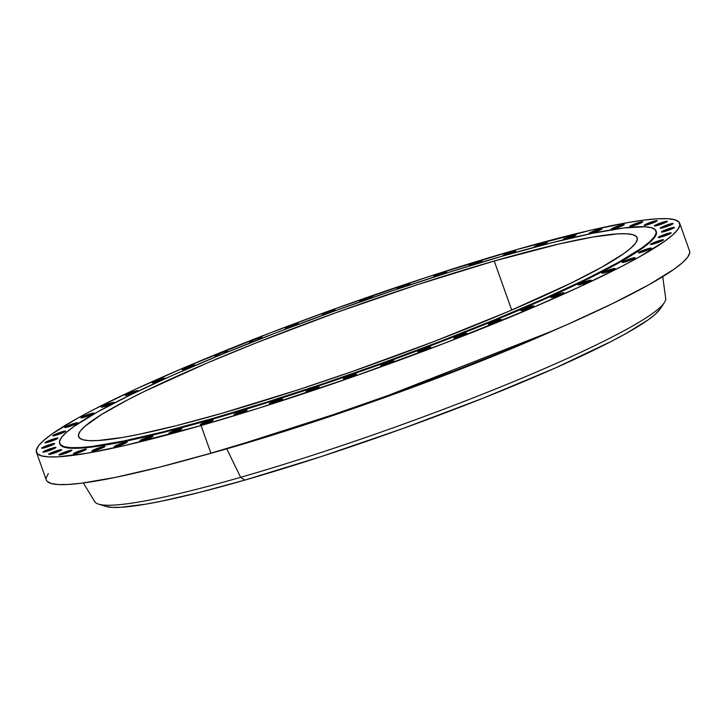 <?xml version="1.0" encoding="UTF-8"?>
<svg xmlns="http://www.w3.org/2000/svg" width="726" height="726" viewBox="0 0 726 726"><rect width="100%" height="100%" fill="white"/><g stroke="black" fill="none" stroke-linecap="round" stroke-linejoin="round"><path stroke-width="1.09" d="M587.779 280.79L588.187 281.933L587.779 280.79L578.912 284.202L578.332 284.982L581.426 284.347A6.906 0.708 160.4 0 1 578.096 284.882A6.906 0.708 160.4 0 1 581.199 283.122A6.906 0.708 160.4 0 1 587.779 280.79A6.906 0.708 160.4 0 1 591.109 280.254A6.906 0.708 160.4 0 1 587.996 282.015A6.906 0.708 160.4 0 1 581.426 284.347L590.283 280.935L590.873 280.154L587.779 280.79M560.617 293.331L561.026 294.475L560.617 293.331L551.76 296.734L551.179 297.515L554.265 296.88A6.906 0.708 160.4 0 1 550.934 297.424A6.906 0.708 160.4 0 1 554.047 295.654A6.906 0.708 160.4 0 1 560.617 293.331A6.906 0.708 160.4 0 1 563.957 292.787A6.906 0.708 160.4 0 1 560.844 294.547A6.906 0.708 160.4 0 1 554.265 296.88L563.131 293.467L563.712 292.696L560.617 293.331M530.552 306.49L530.96 307.633L530.552 306.49L521.695 309.893L521.114 310.674L524.199 310.038A6.906 0.708 160.4 0 1 520.869 310.583A6.906 0.708 160.4 0 1 523.981 308.813A6.906 0.708 160.4 0 1 530.552 306.49A6.906 0.708 160.4 0 1 533.891 305.945A6.906 0.708 160.4 0 1 530.779 307.706A6.906 0.708 160.4 0 1 524.199 310.038L533.065 306.626L533.646 305.855L530.552 306.49M498.018 320.075L498.426 321.219L498.018 320.075L489.161 323.487L488.58 324.259L491.665 323.624A6.906 0.708 160.4 0 1 488.335 324.168A6.906 0.708 160.4 0 1 491.448 322.408A6.906 0.708 160.4 0 1 498.018 320.075A6.906 0.708 160.4 0 1 501.348 319.531A6.906 0.708 160.4 0 1 498.245 321.3A6.906 0.708 160.4 0 1 491.665 323.624L500.532 320.22L501.112 319.44L498.018 320.075M463.497 333.896L463.896 335.04L463.497 333.896L454.63 337.309L454.049 338.08L457.135 337.445A6.906 0.708 160.4 0 1 453.804 337.989A6.906 0.708 160.4 0 1 456.917 336.229A6.906 0.708 160.4 0 1 463.497 333.896A6.906 0.708 160.4 0 1 466.827 333.352A6.906 0.708 160.4 0 1 463.714 335.122A6.906 0.708 160.4 0 1 457.135 337.445L466.001 334.042L466.582 333.261L463.497 333.896M427.469 347.745L427.877 348.888L427.469 347.745L418.612 351.157L418.031 351.938L421.116 351.302A6.906 0.708 160.4 0 1 417.786 351.847A6.906 0.708 160.4 0 1 420.899 350.077A6.906 0.708 160.4 0 1 427.469 347.745A6.906 0.708 160.4 0 1 430.808 347.209A6.906 0.708 160.4 0 1 427.696 348.97A6.906 0.708 160.4 0 1 421.116 351.302L429.983 347.89L430.563 347.119L427.469 347.745M390.488 361.43L390.897 362.573L390.488 361.43L381.622 364.842L381.041 365.614L384.136 364.978A6.906 0.708 160.4 0 1 380.796 365.523A6.906 0.708 160.4 0 1 383.909 363.762A6.906 0.708 160.4 0 1 390.488 361.43A6.906 0.708 160.4 0 1 393.819 360.886A6.906 0.708 160.4 0 1 390.706 362.655A6.906 0.708 160.4 0 1 384.136 364.978L392.993 361.575L393.574 360.795L390.488 361.43M353.072 374.743L353.48 375.886L353.072 374.743L344.215 378.146L343.634 378.927L346.719 378.291A6.906 0.708 160.4 0 1 343.389 378.836A6.906 0.708 160.4 0 1 346.502 377.066A6.906 0.708 160.4 0 1 353.072 374.743A6.906 0.708 160.4 0 1 356.412 374.199A6.906 0.708 160.4 0 1 353.299 375.968A6.906 0.708 160.4 0 1 346.719 378.291L355.586 374.888L356.167 374.108L353.072 374.743M315.783 387.484L316.191 388.628L315.783 387.484L306.916 390.897L306.336 391.677L309.43 391.042A6.906 0.708 160.4 0 1 306.1 391.577A6.906 0.708 160.4 0 1 309.203 389.817A6.906 0.708 160.4 0 1 315.783 387.484A6.906 0.708 160.4 0 1 319.113 386.949A6.906 0.708 160.4 0 1 316.001 388.709A6.906 0.708 160.4 0 1 309.43 391.042L318.287 387.63L318.877 386.849L315.783 387.484M279.156 399.481L279.564 400.625L279.156 399.481L270.29 402.894L269.709 403.665L272.795 403.03A6.906 0.708 160.4 0 1 269.464 403.574A6.906 0.708 160.4 0 1 272.577 401.814A6.906 0.708 160.4 0 1 279.156 399.481A6.906 0.708 160.4 0 1 282.487 398.937A6.906 0.708 160.4 0 1 279.374 400.707A6.906 0.708 160.4 0 1 272.795 403.03L281.661 399.627L282.242 398.846L279.156 399.481M243.718 410.553L244.127 411.696L243.718 410.553L234.861 413.965L234.28 414.737L237.366 414.101A6.906 0.708 160.4 0 1 234.035 414.646A6.906 0.708 160.4 0 1 237.148 412.885A6.906 0.708 160.4 0 1 243.718 410.553A6.906 0.708 160.4 0 1 247.058 410.009A6.906 0.708 160.4 0 1 243.945 411.778A6.906 0.708 160.4 0 1 237.366 414.101L246.232 410.698L246.813 409.918L243.718 410.553M210.005 420.535L210.413 421.679L210.005 420.535L201.138 423.948L200.558 424.719L203.652 424.084A6.906 0.708 160.4 0 1 200.312 424.628A6.906 0.708 160.4 0 1 203.425 422.868A6.906 0.708 160.4 0 1 210.005 420.535A6.906 0.708 160.4 0 1 213.335 419.991A6.906 0.708 160.4 0 1 210.222 421.761A6.906 0.708 160.4 0 1 203.652 424.084L212.509 420.681L213.09 419.9L210.005 420.535M178.487 429.284L178.895 430.427L178.487 429.284L169.63 432.696L169.049 433.476L172.135 432.841A6.906 0.708 160.4 0 1 168.804 433.377A6.906 0.708 160.4 0 1 171.917 431.616A6.906 0.708 160.4 0 1 178.487 429.284A6.906 0.708 160.4 0 1 181.827 428.748A6.906 0.708 160.4 0 1 178.714 430.509A6.906 0.708 160.4 0 1 172.135 432.841L181.001 429.429L181.582 428.649L178.487 429.284M149.647 436.68L150.055 437.823L149.647 436.68L140.78 440.083L140.2 440.863L143.285 440.228A6.906 0.708 160.4 0 1 139.955 440.773A6.906 0.708 160.4 0 1 143.067 439.003A6.906 0.708 160.4 0 1 149.647 436.68A6.906 0.708 160.4 0 1 152.977 436.135A6.906 0.708 160.4 0 1 149.865 437.896A6.906 0.708 160.4 0 1 143.285 440.228L152.151 436.816L152.732 436.045L149.647 436.68M123.883 442.597L124.291 443.74L123.883 442.597L115.017 446.009L114.436 446.789L117.521 446.154A6.906 0.708 160.4 0 1 114.191 446.69A6.906 0.708 160.4 0 1 117.303 444.929A6.906 0.708 160.4 0 1 123.883 442.597A6.906 0.708 160.4 0 1 127.213 442.061A6.906 0.708 160.4 0 1 124.101 443.822A6.906 0.708 160.4 0 1 117.521 446.154L126.388 442.742L126.968 441.962L123.883 442.597M101.576 446.971L101.985 448.114L101.576 446.971L92.719 450.374L92.138 451.155L95.224 450.519A6.906 0.708 160.4 0 1 91.893 451.064A6.906 0.708 160.4 0 1 95.006 449.294A6.906 0.708 160.4 0 1 101.576 446.971A6.906 0.708 160.4 0 1 104.916 446.426A6.906 0.708 160.4 0 1 101.803 448.196A6.906 0.708 160.4 0 1 95.224 450.519L104.09 447.116L104.671 446.336L101.576 446.971M83.063 449.721L83.472 450.864L83.063 449.721L74.206 453.124L73.625 453.904L76.711 453.269A6.906 0.708 160.4 0 1 73.38 453.814A6.906 0.708 160.4 0 1 76.493 452.044A6.906 0.708 160.4 0 1 83.063 449.721A6.906 0.708 160.4 0 1 86.394 449.176A6.906 0.708 160.4 0 1 83.29 450.946A6.906 0.708 160.4 0 1 76.711 453.269L85.577 449.866L86.158 449.085L83.063 449.721M68.607 450.81L69.015 451.953L68.607 450.81L59.75 454.222L59.16 455.002L62.254 454.367A6.906 0.708 160.4 0 1 58.924 454.903A6.906 0.708 160.4 0 1 62.037 453.142A6.906 0.708 160.4 0 1 68.607 450.81A6.906 0.708 160.4 0 1 71.938 450.274A6.906 0.708 160.4 0 1 68.834 452.035A6.906 0.708 160.4 0 1 62.254 454.367L71.121 450.955L71.702 450.174L68.607 450.81M58.416 450.229L58.824 451.372L58.416 450.229L49.559 453.641L48.978 454.422L52.063 453.786A6.906 0.708 160.4 0 1 48.733 454.322A6.906 0.708 160.4 0 1 51.845 452.561A6.906 0.708 160.4 0 1 58.416 450.229A6.906 0.708 160.4 0 1 61.746 449.693A6.906 0.708 160.4 0 1 58.643 451.454A6.906 0.708 160.4 0 1 52.063 453.786L60.93 450.374L61.51 449.594L58.416 450.229M52.644 447.987L53.052 449.131L52.644 447.987L43.778 451.39L43.197 452.171L46.292 451.536A6.906 0.708 160.4 0 1 42.961 452.08A6.906 0.708 160.4 0 1 46.074 450.311A6.906 0.708 160.4 0 1 52.644 447.987A6.906 0.708 160.4 0 1 55.975 447.443A6.906 0.708 160.4 0 1 52.862 449.203A6.906 0.708 160.4 0 1 46.292 451.536L55.149 448.123L55.739 447.352L52.644 447.987M51.374 444.103L51.782 445.247L51.374 444.103L42.507 447.515L41.927 448.296L45.012 447.661A6.906 0.708 160.4 0 1 41.681 448.196A6.906 0.708 160.4 0 1 44.794 446.436A6.906 0.708 160.4 0 1 51.374 444.103A6.906 0.708 160.4 0 1 54.704 443.568A6.906 0.708 160.4 0 1 51.591 445.328A6.906 0.708 160.4 0 1 45.012 447.661L53.878 444.248L54.459 443.468L51.374 444.103M54.613 438.649L55.022 439.793L54.613 438.649L45.756 442.061L45.175 442.833L48.261 442.198A6.906 0.708 160.4 0 1 44.93 442.742A6.906 0.708 160.4 0 1 48.043 440.981A6.906 0.708 160.4 0 1 54.613 438.649A6.906 0.708 160.4 0 1 57.944 438.105A6.906 0.708 160.4 0 1 54.84 439.874A6.906 0.708 160.4 0 1 48.261 442.198L57.127 438.794L57.708 438.014L54.613 438.649M62.336 431.698L62.745 432.841L62.336 431.698L53.47 435.11L52.889 435.881L55.975 435.246A6.906 0.708 160.4 0 1 52.644 435.791A6.906 0.708 160.4 0 1 55.757 434.03A6.906 0.708 160.4 0 1 62.336 431.698A6.906 0.708 160.4 0 1 65.667 431.153A6.906 0.708 160.4 0 1 62.554 432.923A6.906 0.708 160.4 0 1 55.975 435.246L64.841 431.843L65.422 431.062L62.336 431.698M74.406 423.349L74.814 424.492L74.406 423.349L65.549 426.761L64.959 427.541L68.053 426.906A6.906 0.708 160.4 0 1 64.723 427.442A6.906 0.708 160.4 0 1 67.836 425.681A6.906 0.708 160.4 0 1 74.406 423.349A6.906 0.708 160.4 0 1 77.736 422.813A6.906 0.708 160.4 0 1 74.633 424.574A6.906 0.708 160.4 0 1 68.053 426.906L76.92 423.494L77.501 422.714L74.406 423.349M90.668 413.729L91.077 414.873L90.668 413.729L81.802 417.141L81.221 417.913L84.307 417.278A6.906 0.708 160.4 0 1 80.976 417.822A6.906 0.708 160.4 0 1 84.089 416.062A6.906 0.708 160.4 0 1 90.668 413.729A6.906 0.708 160.4 0 1 93.999 413.185A6.906 0.708 160.4 0 1 90.886 414.954A6.906 0.708 160.4 0 1 84.307 417.278L93.173 413.874L93.754 413.094L90.668 413.729M110.869 402.975L111.278 404.119L110.869 402.975L102.003 406.388L101.422 407.159L104.517 406.524A6.906 0.708 160.4 0 1 101.186 407.068A6.906 0.708 160.4 0 1 104.29 405.308A6.906 0.708 160.4 0 1 110.869 402.975A6.906 0.708 160.4 0 1 114.2 402.431A6.906 0.708 160.4 0 1 111.087 404.2A6.906 0.708 160.4 0 1 104.517 406.524L113.374 403.121L113.964 402.34L110.869 402.975M134.727 391.25L135.136 392.394L134.727 391.25L125.861 394.654L125.28 395.434L128.366 394.799A6.906 0.708 160.4 0 1 125.035 395.343A6.906 0.708 160.4 0 1 128.148 393.574A6.906 0.708 160.4 0 1 134.727 391.25A6.906 0.708 160.4 0 1 138.058 390.706A6.906 0.708 160.4 0 1 134.945 392.467A6.906 0.708 160.4 0 1 128.366 394.799L137.232 391.387L137.813 390.615L134.727 391.25M161.88 378.709L162.288 379.852L161.88 378.709L153.023 382.121L152.442 382.892L155.527 382.266A6.906 0.708 160.4 0 1 152.197 382.802A6.906 0.708 160.4 0 1 155.31 381.041A6.906 0.708 160.4 0 1 161.88 378.709A6.906 0.708 160.4 0 1 165.219 378.164A6.906 0.708 160.4 0 1 162.107 379.934A6.906 0.708 160.4 0 1 155.527 382.266L164.394 378.854L164.974 378.074L161.88 378.709M191.945 365.55L192.354 366.694L191.945 365.55L183.088 368.962L182.507 369.743L185.593 369.107A6.906 0.708 160.4 0 1 182.262 369.643A6.906 0.708 160.4 0 1 185.375 367.882A6.906 0.708 160.4 0 1 191.945 365.55A6.906 0.708 160.4 0 1 195.285 365.015A6.906 0.708 160.4 0 1 192.172 366.775A6.906 0.708 160.4 0 1 185.593 369.107L194.459 365.695L195.04 364.915L191.945 365.55M225.341 352.909L227.574 351.33L224.479 351.965L224.888 353.09L224.479 351.965L219.533 353.635L214.832 355.931L218.127 355.513A6.906 0.708 160.4 0 1 214.796 356.058A6.906 0.708 160.4 0 1 217.909 354.288A6.906 0.708 160.4 0 1 224.479 351.965A6.906 0.708 160.4 0 1 227.819 351.42A6.906 0.708 160.4 0 1 225.523 352.827M259.872 339.087L262.304 337.726L260.943 337.654L259.01 338.144L259.409 339.26L259.01 338.144L254.064 339.813L249.363 342.109L252.657 341.692A6.906 0.708 160.4 0 1 249.327 342.236A6.906 0.708 160.4 0 1 252.439 340.467A6.906 0.708 160.4 0 1 259.01 338.144A6.906 0.708 160.4 0 1 262.34 337.599A6.906 0.708 160.4 0 1 260.062 339.006M295.028 324.286L295.437 325.42L295.028 324.286L286.171 327.698L285.59 328.479L288.676 327.843A6.906 0.708 160.4 0 1 285.345 328.388A6.906 0.708 160.4 0 1 288.458 326.618A6.906 0.708 160.4 0 1 295.028 324.286A6.906 0.708 160.4 0 1 298.359 323.751A6.906 0.708 160.4 0 1 295.791 325.284L298.322 323.878L295.028 324.286M332.018 310.61L332.426 311.753L332.018 310.61L323.152 314.022L322.571 314.794L325.665 314.158A6.906 0.708 160.4 0 1 322.326 314.703A6.906 0.708 160.4 0 1 325.439 312.942A6.906 0.708 160.4 0 1 332.018 310.61A6.906 0.708 160.4 0 1 335.348 310.066A6.906 0.708 160.4 0 1 332.263 311.817L335.312 310.193L332.018 310.61M369.425 297.297L369.833 298.44L369.425 297.297L360.568 300.709L359.987 301.481L363.073 300.854A6.906 0.708 160.4 0 1 359.742 301.39A6.906 0.708 160.4 0 1 362.855 299.629A6.906 0.708 160.4 0 1 369.425 297.297A6.906 0.708 160.4 0 1 372.765 296.752A6.906 0.708 160.4 0 1 368.971 298.803L372.719 296.889L369.425 297.297M399.981 288.213A6.906 0.708 160.4 0 1 397.031 288.649A6.906 0.708 160.4 0 1 400.144 286.879A6.906 0.708 160.4 0 1 406.723 284.556L407.132 285.699L406.723 284.556L397.857 287.959L397.276 288.739L400.362 288.104M436.308 276.297A6.906 0.708 160.4 0 1 433.667 276.651A6.906 0.708 160.4 0 1 436.771 274.882A6.906 0.708 160.4 0 1 443.35 272.559L443.758 273.702L443.35 272.559L434.484 275.962L433.903 276.742L436.998 276.107M471.782 265.217A6.906 0.708 160.4 0 1 469.096 265.58A6.906 0.708 160.4 0 1 472.209 263.819A6.906 0.708 160.4 0 1 478.779 261.487L479.187 262.63L478.779 261.487L469.922 264.899L469.341 265.671L472.426 265.035M512.502 251.505L512.91 252.648L512.502 251.505L503.635 254.917L503.054 255.688L506.149 255.053A6.906 0.708 160.4 0 1 502.809 255.597A6.906 0.708 160.4 0 1 505.922 253.837A6.906 0.708 160.4 0 1 512.502 251.505A6.906 0.708 160.4 0 1 515.832 250.96A6.906 0.708 160.4 0 1 512.719 252.73A6.906 0.708 160.4 0 1 506.149 255.053L515.006 251.65L515.587 250.869L512.502 251.505M544.01 242.756L544.418 243.9L544.01 242.756L535.153 246.159L534.572 246.94L537.657 246.305A6.906 0.708 160.4 0 1 534.327 246.849A6.906 0.708 160.4 0 1 537.44 245.079A6.906 0.708 160.4 0 1 544.01 242.756A6.906 0.708 160.4 0 1 547.35 242.212A6.906 0.708 160.4 0 1 544.237 243.972A6.906 0.708 160.4 0 1 537.657 246.305L546.524 242.892L547.105 242.121L544.01 242.756M572.859 235.36L573.268 236.504L572.859 235.36L564.002 238.772L563.412 239.553L566.507 238.918A6.906 0.708 160.4 0 1 563.176 239.453A6.906 0.708 160.4 0 1 566.289 237.692A6.906 0.708 160.4 0 1 572.859 235.36A6.906 0.708 160.4 0 1 576.19 234.825A6.906 0.708 160.4 0 1 573.086 236.585A6.906 0.708 160.4 0 1 566.507 238.918L575.373 235.505L575.954 234.725L572.859 235.36M598.623 229.443L599.032 230.587L598.623 229.443L589.757 232.846L589.176 233.627L592.271 232.992A6.906 0.708 160.4 0 1 588.94 233.536A6.906 0.708 160.4 0 1 592.044 231.766A6.906 0.708 160.4 0 1 598.623 229.443A6.906 0.708 160.4 0 1 601.954 228.899A6.906 0.708 160.4 0 1 598.841 230.659A6.906 0.708 160.4 0 1 592.271 232.992L601.128 229.579L601.709 228.808L598.623 229.443M620.921 225.069L621.329 226.213L620.921 225.069L612.063 228.481L611.483 229.253L614.568 228.626A6.906 0.708 160.4 0 1 611.238 229.162A6.906 0.708 160.4 0 1 614.35 227.401A6.906 0.708 160.4 0 1 620.921 225.069A6.906 0.708 160.4 0 1 624.251 224.525A6.906 0.708 160.4 0 1 621.147 226.294A6.906 0.708 160.4 0 1 614.568 228.626L623.434 225.214L624.015 224.434L620.921 225.069M639.443 222.319L639.842 223.463L639.443 222.319L630.576 225.732L629.996 226.503L633.081 225.868A6.906 0.708 160.4 0 1 629.751 226.412A6.906 0.708 160.4 0 1 632.863 224.652A6.906 0.708 160.4 0 1 639.443 222.319A6.906 0.708 160.4 0 1 642.773 221.775A6.906 0.708 160.4 0 1 639.66 223.544A6.906 0.708 160.4 0 1 633.081 225.868L641.947 222.465L642.528 221.684L639.443 222.319M653.899 221.23L654.298 222.374L653.899 221.23L645.033 224.633L644.452 225.414L647.538 224.779A6.906 0.708 160.4 0 1 644.207 225.323A6.906 0.708 160.4 0 1 647.32 223.554A6.906 0.708 160.4 0 1 653.899 221.23A6.906 0.708 160.4 0 1 657.23 220.686A6.906 0.708 160.4 0 1 654.117 222.446A6.906 0.708 160.4 0 1 647.538 224.779L656.404 221.366L656.985 220.595L653.899 221.23M664.081 221.811L664.49 222.955L664.081 221.811L655.224 225.214L654.643 225.995L657.729 225.359A6.906 0.708 160.4 0 1 654.398 225.904A6.906 0.708 160.4 0 1 657.511 224.134A6.906 0.708 160.4 0 1 664.081 221.811A6.906 0.708 160.4 0 1 667.421 221.267A6.906 0.708 160.4 0 1 664.308 223.027A6.906 0.708 160.4 0 1 657.729 225.359L666.595 221.947L667.176 221.176L664.081 221.811M669.862 224.053L670.27 225.196L669.862 224.053L660.996 227.465L660.415 228.245L663.5 227.61A6.906 0.708 160.4 0 1 660.17 228.145A6.906 0.708 160.4 0 1 663.283 226.385A6.906 0.708 160.4 0 1 669.862 224.053A6.906 0.708 160.4 0 1 673.193 223.508A6.906 0.708 160.4 0 1 670.08 225.278A6.906 0.708 160.4 0 1 663.5 227.61L672.367 224.198L672.948 223.417L669.862 224.053M671.133 227.937L671.541 229.08L671.133 227.937L662.266 231.34L661.685 232.12L664.78 231.485A6.906 0.708 160.4 0 1 661.45 232.03A6.906 0.708 160.4 0 1 664.553 230.26A6.906 0.708 160.4 0 1 671.133 227.937A6.906 0.708 160.4 0 1 674.463 227.392A6.906 0.708 160.4 0 1 671.35 229.153A6.906 0.708 160.4 0 1 664.78 231.485L673.637 228.073L674.227 227.302L671.133 227.937M667.893 233.391L668.292 234.534L667.893 233.391L659.027 236.794L658.446 237.574L661.531 236.939A6.906 0.708 160.4 0 1 658.201 237.484A6.906 0.708 160.4 0 1 661.313 235.714A6.906 0.708 160.4 0 1 667.893 233.391A6.906 0.708 160.4 0 1 671.223 232.846A6.906 0.708 160.4 0 1 668.111 234.616A6.906 0.708 160.4 0 1 661.531 236.939L670.397 233.536L670.978 232.756L667.893 233.391M660.17 240.342L660.578 241.486L660.17 240.342L651.313 243.755L650.723 244.526L653.817 243.891A6.906 0.708 160.4 0 1 650.487 244.435A6.906 0.708 160.4 0 1 653.6 242.665A6.906 0.708 160.4 0 1 660.17 240.342A6.906 0.708 160.4 0 1 663.5 239.798A6.906 0.708 160.4 0 1 660.388 241.567A6.906 0.708 160.4 0 1 653.817 243.891L662.684 240.487L663.265 239.707L660.17 240.342M648.1 248.691L648.5 249.835L648.1 248.691L639.234 252.094L638.653 252.875L641.739 252.24A6.906 0.708 160.4 0 1 638.408 252.784A6.906 0.708 160.4 0 1 641.521 251.015A6.906 0.708 160.4 0 1 648.1 248.691A6.906 0.708 160.4 0 1 651.431 248.147A6.906 0.708 160.4 0 1 648.318 249.907A6.906 0.708 160.4 0 1 641.739 252.24L650.605 248.827L651.186 248.056L648.1 248.691M611.637 269.065L612.045 270.208L611.637 269.065L602.771 272.468L602.19 273.248L605.275 272.613A6.906 0.708 160.4 0 1 601.945 273.157A6.906 0.708 160.4 0 1 605.057 271.388A6.906 0.708 160.4 0 1 611.637 269.065A6.906 0.708 160.4 0 1 614.967 268.52A6.906 0.708 160.4 0 1 611.855 270.29A6.906 0.708 160.4 0 1 605.275 272.613L614.142 269.21L614.722 268.429L611.637 269.065M631.838 258.311L632.246 259.454L631.838 258.311L622.972 261.714L622.391 262.494L625.485 261.859A6.906 0.708 160.4 0 1 622.155 262.404A6.906 0.708 160.4 0 1 625.258 260.634A6.906 0.708 160.4 0 1 631.838 258.311A6.906 0.708 160.4 0 1 635.168 257.766A6.906 0.708 160.4 0 1 632.056 259.536A6.906 0.708 160.4 0 1 625.485 261.859L634.342 258.456L634.932 257.676L631.838 258.311M660.279 308.84L664.354 302.633A303.087 31.154 160.4 0 1 240.615 477.318L226.775 448.831L365.94 404.155L554.746 330.04A309.784 31.844 160.4 0 1 226.775 448.831L200.766 456.091A309.784 31.844 160.4 0 0 226.775 448.831L240.615 477.318L244.889 480.086A297.115 30.537 -19.6 0 0 660.279 308.84L655.179 314.367L648 319.957L626.03 333.506L611.464 341.329L555.127 368.073L483.843 397.884L403.747 428.204L321.745 456.409L244.889 480.086L240.615 477.318A303.087 31.154 -19.6 0 0 526.45 376.277A303.087 31.154 -19.6 0 0 665.706 298.404L662.729 276.67M59.623 443.404L59.831 443.994A316.581 32.543 -19.6 0 0 212.464 419.165L212.246 418.575A316.581 32.543 160.4 0 1 59.623 443.404A316.581 32.543 160.4 0 1 202.164 362.537A316.581 32.543 160.4 0 1 503.481 255.842L551.506 242.811L592.089 233.4L623.67 227.982L645.033 226.766L651.612 227.755L655.369 229.797L656.25 232.865L654.262 236.948L649.425 241.994L641.775 247.956L618.37 262.395L584.956 279.701L542.821 299.221L493.571 320.202L439.103 341.837L381.522 363.299L323.025 383.755L265.87 402.413L212.246 418.575L212.464 419.165A316.581 32.543 -19.6 0 0 513.772 312.461A316.581 32.543 -19.6 0 0 656.313 231.594L656.104 231.004A316.581 32.543 160.4 0 1 513.563 311.881A316.581 32.543 160.4 0 1 212.246 418.575L164.221 431.607L123.647 441.009L92.057 446.426L80.041 447.57L70.694 447.643L64.115 446.662L60.358 444.621L59.478 441.544L61.465 437.469L66.302 432.424L73.952 426.461L97.357 412.023L130.771 394.708L172.915 375.188L222.165 354.206L276.624 332.572L334.205 311.118L392.702 290.663L449.857 271.996L503.481 255.842A316.581 32.543 160.4 0 1 656.104 231.004M494.234 261.006L511.703 310.066L494.234 261.006A296.489 30.474 160.4 0 1 637.174 237.747A296.489 30.474 160.4 0 1 503.672 313.487A296.489 30.474 160.4 0 1 221.494 413.412A296.489 30.474 160.4 0 1 78.562 436.662A296.489 30.474 160.4 0 1 212.056 360.931A296.489 30.474 160.4 0 1 494.234 261.006L417.541 284.628L335.711 312.77L255.788 343.026L206.992 363.082L145.191 391.06L128.438 399.463L101.704 414.401L84.815 426.38L80.287 431.099L78.417 434.919L79.252 437.796L82.764 439.711L88.926 440.637L97.683 440.564L122.594 437.442L138.512 434.42L176.518 425.618L221.494 413.412L298.186 389.789L352.6 371.385L433.948 341.547L508.745 311.336L570.536 283.358L601.836 267.141L623.752 253.619L630.912 248.038L635.45 243.31L637.31 239.489L636.475 236.612L632.963 234.707L626.801 233.781L618.053 233.854L593.133 236.975L559.183 243.945L494.234 261.006M36.454 452.316L46.31 479.986A341.401 35.093 -19.6 0 0 210.903 453.205L201.048 425.536L210.903 453.205A341.401 35.093 -19.6 0 0 535.824 338.144A341.401 35.093 -19.6 0 0 689.546 250.942L679.69 223.272A341.401 35.093 160.4 0 1 525.978 310.483A341.401 35.093 160.4 0 1 201.048 425.536A341.401 35.093 160.4 0 1 36.454 452.316A341.401 35.093 160.4 0 1 190.176 365.114A341.401 35.093 160.4 0 1 515.097 250.053A341.401 35.093 160.4 0 1 679.69 223.272M48.297 473.579L46.155 477.98M47.108 481.293L51.156 483.489L58.243 484.551L68.326 484.469L81.294 483.244L115.343 477.399L159.112 467.263L210.903 453.205L268.72 435.781L330.357 415.653L393.438 393.592L455.538 370.46L514.262 347.128L567.369 324.504L612.817 303.45L648.853 284.783L674.082 269.21L682.331 262.785L687.558 257.34L689.7 252.947L689.528 250.897M83.354 482.972L94.779 501.702A303.087 31.154 -19.6 0 0 240.615 477.318A303.087 31.154 160.4 0 1 98.5 504.125L105.579 506.358A297.115 30.537 -19.6 0 0 244.889 480.086L199.822 492.319L161.735 501.14L145.781 504.162L120.815 507.292L112.04 507.365L105.569 506.349M201.048 425.536L126.26 445.183L87.165 453.215L58.479 456.808L48.397 456.89L41.3 455.828L37.253 453.623L36.3 450.311L38.442 445.909L43.669 440.473L51.918 434.039L77.147 418.475L93.899 409.482L134.827 389.526L184.34 367.583L270.462 332.798L332.562 309.657L426.788 277.25L515.097 250.053L589.884 230.405L628.988 222.383L644.706 220.014L657.674 218.789L667.757 218.698L674.844 219.769L678.892 221.965L679.845 225.278L677.703 229.679L672.485 235.115L664.236 241.549L638.998 257.113L622.255 266.106L581.317 286.062L531.804 308.005L445.682 342.79L352.019 377.148L258.873 408.112L201.048 425.536M222.764 353.961A6.906 0.708 160.4 0 1 218.127 355.513L223.082 353.843M252.657 341.692L255.679 340.721A6.906 0.708 160.4 0 1 252.657 341.692M290.491 327.281A6.906 0.708 160.4 0 1 288.676 327.843L291.09 327.081M325.665 314.158L326.528 313.904A6.906 0.708 160.4 0 1 325.665 314.158M405.317 286.425L410.009 284.138L406.723 284.556A6.906 0.708 160.4 0 1 410.054 284.011A6.906 0.708 160.4 0 1 405.326 286.425M440.746 274.882L446.644 272.141L443.35 272.559A6.906 0.708 160.4 0 1 446.681 272.014A6.906 0.708 160.4 0 1 440.736 274.882M474.532 264.382L481.293 261.632L481.873 260.852L478.779 261.487A6.906 0.708 160.4 0 1 482.118 260.943A6.906 0.708 160.4 0 1 474.532 264.382M59.822 443.958L60.576 445.21L64.324 447.252L70.903 448.232L80.25 448.16L92.275 447.016L123.856 441.599L164.439 432.197L212.464 419.165L266.079 403.003L323.233 384.335L381.731 363.889L439.312 342.427L493.78 320.792L543.03 299.811L585.165 280.29L618.579 262.975L641.984 248.546L649.634 242.584L654.48 237.538L656.467 233.454L656.304 231.558"/></g></svg>
